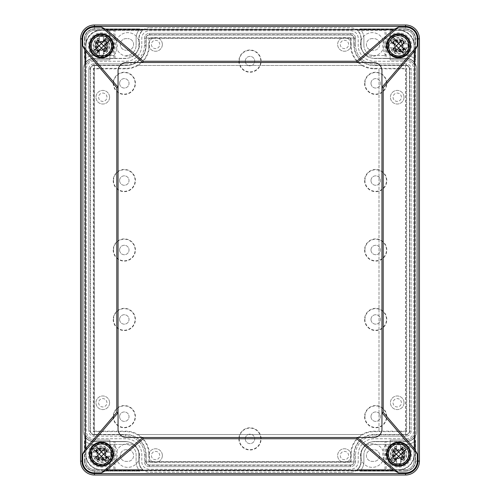 <?xml version="1.0" encoding="UTF-8"?>
<svg xmlns="http://www.w3.org/2000/svg" width="500" height="500" viewBox="0 0 500 500"><rect width="100%" height="100%" fill="white"/><g stroke="black" fill="none" stroke-linecap="round" stroke-linejoin="round"><path stroke-width="0.38" stroke-dasharray="2.5 1.88" d="M145.838 461.944L354.188 461.944L145.838 461.944A3.619 3.619 0 0 0 149.444 465.288L350.556 465.288A3.619 3.619 0 0 0 354.162 461.944M94.375 434.756L94.375 65.244L94.375 434.756L125.831 434.756L125.831 436.112A18.613 18.613 0 0 1 144.444 454.725L144.444 461.669A5 5 0 0 0 149.444 466.669L350.556 466.669A5 5 0 0 0 355.556 461.669L355.556 454.725A18.613 18.613 0 0 1 374.169 436.112L406.112 436.112A5 5 0 0 0 411.112 431.112L411.112 68.888A5 5 0 0 0 406.112 63.888L374.169 63.888A18.613 18.613 0 0 1 355.556 45.275L355.556 38.331A5 5 0 0 0 350.556 33.331L149.444 33.331A5 5 0 0 0 144.444 38.331L144.444 45.275A18.613 18.613 0 0 1 125.831 63.888L93.888 63.888A5 5 0 0 0 88.888 68.888L88.888 431.112A5 5 0 0 0 93.888 436.112L125.831 436.112A18.613 18.613 0 0 1 144.444 454.725L144.444 461.669A5 5 0 0 0 149.444 466.669L350.556 466.669A5 5 0 0 0 355.556 461.669L355.556 454.725L354.2 454.725L354.2 461.669L355.556 461.669L355.556 454.725A18.613 18.613 0 0 1 374.169 436.112L406.112 436.112A5 5 0 0 0 411.112 431.112L411.112 68.888A5 5 0 0 0 406.112 63.888L374.169 63.888L374.169 65.244L405.625 65.269L406.112 65.269L406.112 63.888L374.169 63.888A18.613 18.613 0 0 1 355.556 45.275L355.556 38.331A5 5 0 0 0 350.556 33.331L149.444 33.331A5 5 0 0 0 144.444 38.331L144.444 45.275L145.8 45.275L145.8 38.331L144.444 38.331L144.444 45.275A18.613 18.613 0 0 1 125.831 63.888L93.888 63.888A5 5 0 0 0 88.888 68.888L88.888 431.112A5 5 0 0 0 93.888 436.112L93.888 434.731L94.375 434.731M357.137 469.637L398.612 469.637A15.475 15.475 0 0 0 414.081 454.169L414.081 437.725A10.356 10.356 0 0 1 406.106 441.475L375.112 441.475A14.225 14.225 0 0 0 360.887 455.694L360.887 461.662A10.356 10.356 0 0 1 357.137 469.637L385 469.637L385 441.475L375.112 441.475A14.225 14.225 0 0 0 360.887 455.694L360.887 461.662A10.356 10.356 0 0 1 357.137 469.637M386.138 441.475L406.106 441.475A10.356 10.356 0 0 0 414.081 437.725L414.081 454.169A15.475 15.475 0 0 1 398.612 469.637L386.138 469.637L386.138 441.475L385 441.475M93.888 61.25A7.638 7.638 0 0 0 86.25 68.888L86.25 431.112A7.638 7.638 0 0 0 93.888 438.75L125.831 438.75A15.975 15.975 0 0 1 141.806 454.725L141.806 461.669A7.638 7.638 0 0 0 149.444 469.306L350.556 469.306A7.638 7.638 0 0 0 358.194 461.669L358.194 454.725A15.975 15.975 0 0 1 374.169 438.75L406.112 438.75A7.638 7.638 0 0 0 413.75 431.112L413.75 68.888A7.638 7.638 0 0 0 406.112 61.25L374.169 61.25A15.975 15.975 0 0 1 358.194 45.275L358.194 38.331A7.638 7.638 0 0 0 350.556 30.694L149.444 30.694A7.638 7.638 0 0 0 141.806 38.331L141.806 45.275A15.975 15.975 0 0 1 125.831 61.25L93.888 61.25A7.638 7.638 0 0 0 86.25 68.888L86.25 431.112A7.638 7.638 0 0 0 93.888 438.75L125.831 438.75A15.975 15.975 0 0 1 141.806 454.725L141.806 461.669A7.638 7.638 0 0 0 149.444 469.306L350.556 469.306A7.638 7.638 0 0 0 358.194 461.669L358.194 454.725A15.975 15.975 0 0 1 374.169 438.75L406.112 438.75A7.638 7.638 0 0 0 413.75 431.112L413.75 68.888A7.638 7.638 0 0 0 406.112 61.25L374.169 61.25A15.975 15.975 0 0 1 358.194 45.275L358.194 38.331A7.638 7.638 0 0 0 350.556 30.694L149.444 30.694A7.638 7.638 0 0 0 141.806 38.331L141.806 45.275A15.975 15.975 0 0 1 125.831 61.25L93.888 61.25M113.863 58.525L93.894 58.525A10.356 10.356 0 0 0 85.919 62.275L85.919 45.831A15.475 15.475 0 0 1 101.388 30.362A15.475 15.475 0 0 0 85.919 45.831L85.919 62.275A10.356 10.356 0 0 1 93.894 58.525L124.887 58.525A14.225 14.225 0 0 0 139.113 44.306L139.113 38.338A10.356 10.356 0 0 1 142.863 30.362L101.388 30.362L113.863 30.362L113.863 58.525L124.887 58.525A14.225 14.225 0 0 0 139.113 44.306L139.113 38.338A10.356 10.356 0 0 1 142.863 30.362L115 30.362L115 58.525M386.138 30.362L357.137 30.362A10.356 10.356 0 0 1 360.887 38.338L360.887 44.306A14.225 14.225 0 0 0 375.112 58.525L406.106 58.525A10.356 10.356 0 0 1 414.081 62.275L414.081 45.831A15.475 15.475 0 0 0 398.612 30.362A15.475 15.475 0 0 1 414.081 45.831L414.081 62.275A10.356 10.356 0 0 0 406.106 58.525L386.138 58.525L386.138 30.362L357.137 30.362A10.356 10.356 0 0 1 360.887 38.338L360.887 44.306A14.225 14.225 0 0 0 375.112 58.525L385 58.525L385 30.362M113.863 469.637L101.388 469.637A15.475 15.475 0 0 1 85.919 454.169L85.919 437.725L85.919 454.169A15.475 15.475 0 0 0 101.388 469.637L142.863 469.637A10.356 10.356 0 0 1 139.113 461.662L139.113 455.694A14.225 14.225 0 0 0 124.887 441.475L93.894 441.475A10.356 10.356 0 0 1 85.919 437.725A10.356 10.356 0 0 0 93.894 441.475L113.863 441.475L113.863 469.637L142.863 469.637A10.356 10.356 0 0 1 139.113 461.662L139.113 455.694A14.225 14.225 0 0 0 124.887 441.475L115 441.475L115 469.637M405.556 26.387L94.444 26.387A12.5 12.5 0 0 0 81.944 38.888L81.944 461.112A12.5 12.5 0 0 0 94.444 473.612L405.556 473.612A12.5 12.5 0 0 0 418.056 461.112L418.056 38.888A12.5 12.5 0 0 0 405.556 26.387L94.444 26.387A12.5 12.5 0 0 0 81.944 38.888L81.944 461.112A12.5 12.5 0 0 0 94.444 473.612L405.556 473.612A12.5 12.5 0 0 0 418.056 461.112L418.056 38.888A12.5 12.5 0 0 0 405.556 26.387M350.556 34.712A3.619 3.619 0 0 1 354.162 38.056L145.838 38.056A3.619 3.619 0 0 1 149.444 34.712L149.444 33.331L350.556 33.331L350.556 34.712L149.444 34.712M94.375 65.269L93.888 65.269A3.619 3.619 0 0 0 90.269 68.888L90.269 431.112A3.619 3.619 0 0 0 93.888 434.731M145.812 461.944A3.644 3.644 0 0 1 145.8 461.669L145.8 454.725A19.969 19.969 0 0 0 125.831 434.756M94.444 470.831A9.725 9.725 0 0 1 84.725 461.112L80.556 461.112A13.887 13.887 0 0 0 94.444 475L94.444 470.831L405.556 470.831L405.556 475A13.887 13.887 0 0 0 419.444 461.112A13.887 13.887 0 0 1 405.556 475A13.887 13.887 0 0 0 419.444 461.112L419.444 38.888A13.887 13.887 0 0 0 405.556 25L94.444 25A13.887 13.887 0 0 0 80.556 38.888L80.556 461.112A13.887 13.887 0 0 0 94.444 475L405.556 475L94.444 475A13.887 13.887 0 0 1 80.556 461.112L80.556 38.888A13.887 13.887 0 0 1 94.444 25L405.556 25A13.887 13.887 0 0 1 419.444 38.888L419.444 461.112L415.275 461.112L415.275 38.888A9.725 9.725 0 0 0 405.556 29.169L405.556 25A13.887 13.887 0 0 1 419.444 38.888L415.275 38.888M85.944 435.369L85.944 461.112A8.5 8.5 0 0 0 94.444 469.613L109.862 469.613L109.862 461.613A11.275 11.275 0 0 0 109.862 446.725L109.862 440.138L93.888 440.138A9 9 0 0 1 85.944 435.369L85.944 461.112A8.5 8.5 0 0 0 94.444 469.613L109.862 469.613L109.862 461.613A11.275 11.275 0 0 0 109.862 446.725L109.862 440.138L93.888 440.138A9 9 0 0 1 85.944 435.369M390.138 30.387L390.138 38.388A11.275 11.275 0 0 0 390.138 53.275L390.138 59.862L406.112 59.862A9 9 0 0 1 414.056 64.631L414.056 38.888A8.5 8.5 0 0 0 405.556 30.387L390.138 30.387L390.138 38.388A11.275 11.275 0 0 0 390.138 53.275L390.138 59.862L406.112 59.862A9 9 0 0 1 414.056 64.631L414.056 38.888A8.5 8.5 0 0 0 405.556 30.387L390.138 30.387M384.025 455.556A11.806 11.806 0 0 0 366.319 445.331A11.806 11.806 0 0 0 366.319 465.781A11.806 11.806 0 0 0 384.025 455.556A11.806 11.806 0 0 0 366.319 445.331A11.806 11.806 0 0 0 366.319 465.781A11.806 11.806 0 0 0 384.025 455.556M139.581 455.556A11.806 11.806 0 0 0 121.875 445.331A11.806 11.806 0 0 0 121.875 465.781A11.806 11.806 0 0 0 139.581 455.556A11.806 11.806 0 0 0 121.875 445.331A11.806 11.806 0 0 0 121.875 465.781A11.806 11.806 0 0 0 139.581 455.556M384.025 44.444A11.806 11.806 0 0 0 366.319 34.219A11.806 11.806 0 0 0 366.319 54.669A11.806 11.806 0 0 0 384.025 44.444A11.806 11.806 0 0 0 366.319 34.219A11.806 11.806 0 0 0 366.319 54.669A11.806 11.806 0 0 0 384.025 44.444M139.581 44.444A11.806 11.806 0 0 0 121.875 34.219A11.806 11.806 0 0 0 121.875 54.669A11.806 11.806 0 0 0 139.581 44.444A11.806 11.806 0 0 0 121.875 34.219A11.806 11.806 0 0 0 121.875 54.669A11.806 11.806 0 0 0 139.581 44.444M351.25 44.444A6.806 6.806 0 0 0 341.044 38.55A6.806 6.806 0 0 0 341.044 50.338A6.806 6.806 0 0 0 351.25 44.444A6.806 6.806 0 0 0 341.044 38.55A6.806 6.806 0 0 0 341.044 50.338A6.806 6.806 0 0 0 351.25 44.444M162.362 44.444A6.806 6.806 0 0 0 152.15 38.55A6.806 6.806 0 0 0 152.15 50.338A6.806 6.806 0 0 0 162.362 44.444A6.806 6.806 0 0 0 152.15 38.55A6.806 6.806 0 0 0 152.15 50.338A6.806 6.806 0 0 0 162.362 44.444M162.362 455.556A6.806 6.806 0 0 0 152.15 449.663A6.806 6.806 0 0 0 152.15 461.45A6.806 6.806 0 0 0 162.362 455.556A6.806 6.806 0 0 0 152.15 449.663A6.806 6.806 0 0 0 152.15 461.45A6.806 6.806 0 0 0 162.362 455.556M351.25 455.556A6.806 6.806 0 0 0 341.044 449.663A6.806 6.806 0 0 0 341.044 461.45A6.806 6.806 0 0 0 351.25 455.556A6.806 6.806 0 0 0 341.044 449.663A6.806 6.806 0 0 0 341.044 461.45A6.806 6.806 0 0 0 351.25 455.556M404.025 97.225A6.806 6.806 0 0 0 393.819 91.331A6.806 6.806 0 0 0 393.819 103.119A6.806 6.806 0 0 0 404.025 97.225A6.806 6.806 0 0 0 393.819 91.331A6.806 6.806 0 0 0 393.819 103.119A6.806 6.806 0 0 0 404.025 97.225M404.025 402.775A6.806 6.806 0 0 0 393.819 396.881A6.806 6.806 0 0 0 393.819 408.669A6.806 6.806 0 0 0 404.025 402.775A6.806 6.806 0 0 0 393.819 396.881A6.806 6.806 0 0 0 393.819 408.669A6.806 6.806 0 0 0 404.025 402.775M109.581 402.775A6.806 6.806 0 0 0 99.375 396.881A6.806 6.806 0 0 0 99.375 408.669A6.806 6.806 0 0 0 109.581 402.775A6.806 6.806 0 0 0 99.375 396.881A6.806 6.806 0 0 0 99.375 408.669A6.806 6.806 0 0 0 109.581 402.775M109.581 97.225A6.806 6.806 0 0 0 99.375 91.331A6.806 6.806 0 0 0 99.375 103.119A6.806 6.806 0 0 0 109.581 97.225A6.806 6.806 0 0 0 99.375 91.331A6.806 6.806 0 0 0 99.375 103.119A6.806 6.806 0 0 0 109.581 97.225M85.944 38.888L85.944 64.631A9 9 0 0 1 93.888 59.862L109.862 59.862L109.862 53.275A11.275 11.275 0 0 0 109.862 38.388L109.862 30.387L94.444 30.387A8.5 8.5 0 0 0 85.944 38.888L85.944 64.631A9 9 0 0 1 93.888 59.862L109.862 59.862L109.862 53.275A11.275 11.275 0 0 0 109.862 38.388L109.862 30.387L94.444 30.387A8.5 8.5 0 0 0 85.944 38.888M390.138 440.138L390.138 446.725A11.275 11.275 0 0 0 390.138 461.613L390.138 469.613L405.556 469.613A8.5 8.5 0 0 0 414.056 461.112L414.056 435.369A9 9 0 0 1 406.112 440.138L390.138 440.138L390.138 446.725A11.275 11.275 0 0 0 390.138 461.613L390.138 469.613L405.556 469.613A8.5 8.5 0 0 0 414.056 461.112L414.056 435.369A9 9 0 0 1 406.112 440.138L390.138 440.138M390.556 459.275L393.506 462.219L397.238 458.488A4.537 4.537 0 0 0 402.931 452.794L406.662 449.062L403.719 446.112L399.988 449.844A4.537 4.537 0 0 0 394.288 455.544L390.556 459.275L394.288 455.544A4.537 4.537 0 0 1 399.988 449.844L403.719 446.112L406.662 449.062L402.931 452.794A4.537 4.537 0 0 1 397.238 458.488L393.506 462.219L390.556 459.275M385 469.637L386.138 469.637M115 441.475L113.863 441.475M93.338 449.062L97.069 452.794A4.537 4.537 0 0 0 102.762 458.488L106.494 462.219L109.444 459.275L105.712 455.544A4.537 4.537 0 0 0 100.013 449.844L96.281 446.112L93.338 449.062L96.281 446.112L100.013 449.844A4.537 4.537 0 0 1 105.712 455.544L109.444 459.275L106.494 462.219L102.762 458.488A4.537 4.537 0 0 1 97.069 452.794L93.338 449.062M390.556 40.725L394.288 44.456A4.537 4.537 0 0 0 399.988 50.156L403.719 53.888L406.662 50.938L402.931 47.206A4.537 4.537 0 0 0 397.238 41.513L393.506 37.781L390.556 40.725L393.506 37.781L397.238 41.513A4.537 4.537 0 0 1 402.931 47.206L406.662 50.938L403.719 53.888L399.988 50.156A4.537 4.537 0 0 1 394.288 44.456L390.556 40.725M385 58.525L386.138 58.525M126.112 449.725A5.831 5.831 0 0 0 120.275 455.556A5.831 5.831 0 0 0 126.112 461.388L127.775 461.388A5.831 5.831 0 0 0 133.613 455.556A5.831 5.831 0 0 0 127.775 449.725L126.112 449.725A5.831 5.831 0 0 0 120.275 455.556A5.831 5.831 0 0 0 126.112 461.388L127.775 461.388A5.831 5.831 0 0 0 133.613 455.556A5.831 5.831 0 0 0 127.775 449.725L126.112 449.725M372.225 449.725A5.831 5.831 0 0 0 366.388 455.556A5.831 5.831 0 0 0 372.225 461.388L373.888 461.388A5.831 5.831 0 0 0 379.725 455.556A5.831 5.831 0 0 0 373.888 449.725L372.225 449.725A5.831 5.831 0 0 0 366.388 455.556A5.831 5.831 0 0 0 372.225 461.388L373.888 461.388A5.831 5.831 0 0 0 379.725 455.556A5.831 5.831 0 0 0 373.888 449.725L372.225 449.725M372.225 38.612A5.831 5.831 0 0 0 366.388 44.444A5.831 5.831 0 0 0 372.225 50.275L373.888 50.275A5.831 5.831 0 0 0 379.725 44.444A5.831 5.831 0 0 0 373.888 38.612L372.225 38.612A5.831 5.831 0 0 0 366.388 44.444A5.831 5.831 0 0 0 372.225 50.275L373.888 50.275A5.831 5.831 0 0 0 379.725 44.444A5.831 5.831 0 0 0 373.888 38.612L372.225 38.612M127.775 50.275A5.831 5.831 0 0 0 133.613 44.444A5.831 5.831 0 0 0 127.775 38.612A5.831 5.831 0 0 1 133.613 44.444A5.831 5.831 0 0 1 127.775 50.275L126.112 50.275L127.775 50.275M126.112 38.612A5.831 5.831 0 0 0 120.275 44.444A5.831 5.831 0 0 0 126.112 50.275A5.831 5.831 0 0 1 120.275 44.444A5.831 5.831 0 0 1 126.112 38.612L127.775 38.612L126.112 38.612M96.281 53.888L93.338 50.938L97.069 47.206L93.338 50.938L96.281 53.888L100.013 50.156L96.281 53.888M100.013 50.156A4.537 4.537 0 0 0 105.712 44.456L109.444 40.725L105.712 44.456A4.537 4.537 0 0 1 100.013 50.156M106.494 37.781L109.444 40.725L106.494 37.781L102.762 41.513L106.494 37.781M102.762 41.513A4.537 4.537 0 0 0 97.069 47.206A4.537 4.537 0 0 1 102.762 41.513M115 30.362L113.863 30.362M106.944 97.225A4.169 4.169 0 0 0 100.694 93.612A4.169 4.169 0 0 0 100.694 100.831A4.169 4.169 0 0 0 106.944 97.225A4.169 4.169 0 0 0 100.694 93.612A4.169 4.169 0 0 0 100.694 100.831A4.169 4.169 0 0 0 106.944 97.225M106.944 402.775A4.169 4.169 0 0 0 100.694 399.169A4.169 4.169 0 0 0 100.694 406.388A4.169 4.169 0 0 0 106.944 402.775A4.169 4.169 0 0 0 100.694 399.169A4.169 4.169 0 0 0 100.694 406.388A4.169 4.169 0 0 0 106.944 402.775M401.388 402.775A4.169 4.169 0 0 0 395.138 399.169A4.169 4.169 0 0 0 395.138 406.388A4.169 4.169 0 0 0 401.388 402.775A4.169 4.169 0 0 0 395.138 399.169A4.169 4.169 0 0 0 395.138 406.388A4.169 4.169 0 0 0 401.388 402.775M401.388 97.225A4.169 4.169 0 0 0 395.138 93.612A4.169 4.169 0 0 0 395.138 100.831A4.169 4.169 0 0 0 401.388 97.225A4.169 4.169 0 0 0 395.138 93.612A4.169 4.169 0 0 0 395.138 100.831A4.169 4.169 0 0 0 401.388 97.225M348.612 455.556A4.169 4.169 0 0 0 342.362 451.95A4.169 4.169 0 0 0 342.362 459.162A4.169 4.169 0 0 0 348.612 455.556A4.169 4.169 0 0 0 342.362 451.95A4.169 4.169 0 0 0 342.362 459.162A4.169 4.169 0 0 0 348.612 455.556M159.725 455.556A4.169 4.169 0 0 0 153.475 451.95A4.169 4.169 0 0 0 153.475 459.162A4.169 4.169 0 0 0 159.725 455.556A4.169 4.169 0 0 0 153.475 451.95A4.169 4.169 0 0 0 153.475 459.162A4.169 4.169 0 0 0 159.725 455.556M159.725 44.444A4.169 4.169 0 0 0 153.475 40.838A4.169 4.169 0 0 0 153.475 48.05A4.169 4.169 0 0 0 159.725 44.444A4.169 4.169 0 0 0 153.475 40.838A4.169 4.169 0 0 0 153.475 48.05A4.169 4.169 0 0 0 159.725 44.444M348.612 44.444A4.169 4.169 0 0 0 342.362 40.838A4.169 4.169 0 0 0 342.362 48.05A4.169 4.169 0 0 0 348.612 44.444A4.169 4.169 0 0 0 342.362 40.838A4.169 4.169 0 0 0 342.362 48.05A4.169 4.169 0 0 0 348.612 44.444M245.275 438.888A4.725 4.725 0 0 1 252.362 434.8A4.725 4.725 0 0 1 252.362 442.981A4.725 4.725 0 0 1 245.275 438.888A4.725 4.725 0 0 1 252.362 434.8A4.725 4.725 0 0 1 252.362 442.981A4.725 4.725 0 0 1 245.275 438.888M245.275 61.112A4.725 4.725 0 0 1 252.362 57.019A4.725 4.725 0 0 1 252.362 65.2A4.725 4.725 0 0 1 245.275 61.112A4.725 4.725 0 0 1 252.362 57.019A4.725 4.725 0 0 1 252.362 65.2A4.725 4.725 0 0 1 245.275 61.112M119.581 416.669A4.725 4.725 0 0 1 126.669 412.575A4.725 4.725 0 0 1 126.669 420.756A4.725 4.725 0 0 1 119.581 416.669A4.725 4.725 0 0 1 126.669 412.575A4.725 4.725 0 0 1 126.669 420.756A4.725 4.725 0 0 1 119.581 416.669M119.581 319.444A4.725 4.725 0 0 1 126.669 315.356A4.725 4.725 0 0 1 126.669 323.531A4.725 4.725 0 0 1 119.581 319.444A4.725 4.725 0 0 1 126.669 315.356A4.725 4.725 0 0 1 126.669 323.531A4.725 4.725 0 0 1 119.581 319.444M119.581 250A4.725 4.725 0 0 1 126.669 245.912A4.725 4.725 0 0 1 126.669 254.088A4.725 4.725 0 0 1 119.581 250A4.725 4.725 0 0 1 126.669 245.912A4.725 4.725 0 0 1 126.669 254.088A4.725 4.725 0 0 1 119.581 250M119.581 180.556A4.725 4.725 0 0 1 126.669 176.469A4.725 4.725 0 0 1 126.669 184.644A4.725 4.725 0 0 1 119.581 180.556A4.725 4.725 0 0 1 126.669 176.469A4.725 4.725 0 0 1 126.669 184.644A4.725 4.725 0 0 1 119.581 180.556M119.581 83.331A4.725 4.725 0 0 1 126.669 79.244A4.725 4.725 0 0 1 126.669 87.425A4.725 4.725 0 0 1 119.581 83.331A4.725 4.725 0 0 1 126.669 79.244A4.725 4.725 0 0 1 126.669 87.425A4.725 4.725 0 0 1 119.581 83.331M135.419 416.669A11.113 11.113 0 0 0 124.306 405.556A11.113 11.113 0 0 0 113.194 416.669A11.113 11.113 0 0 0 124.306 427.775A11.113 11.113 0 0 0 135.419 416.669M113.531 416.669A10.769 10.769 0 0 1 129.694 407.337A10.769 10.769 0 0 1 129.694 425.994A10.769 10.769 0 0 1 113.531 416.669M135.419 319.444A11.113 11.113 0 0 0 124.306 308.331A11.113 11.113 0 0 0 113.194 319.444A11.113 11.113 0 0 0 124.306 330.556A11.113 11.113 0 0 0 135.419 319.444M113.531 319.444A10.769 10.769 0 0 1 129.694 310.119A10.769 10.769 0 0 1 129.694 328.775A10.769 10.769 0 0 1 113.531 319.444M135.419 250A11.113 11.113 0 0 0 124.306 238.888A11.113 11.113 0 0 0 113.194 250A11.113 11.113 0 0 0 124.306 261.112A11.113 11.113 0 0 0 135.419 250M113.531 250A10.769 10.769 0 0 1 129.694 240.669A10.769 10.769 0 0 1 129.694 259.331A10.769 10.769 0 0 1 113.531 250M135.419 180.556A11.113 11.113 0 0 0 124.306 169.444A11.113 11.113 0 0 0 113.194 180.556A11.113 11.113 0 0 0 124.306 191.669A11.113 11.113 0 0 0 135.419 180.556M113.531 180.556A10.769 10.769 0 0 1 129.694 171.225A10.769 10.769 0 0 1 129.694 189.881A10.769 10.769 0 0 1 113.531 180.556M135.419 83.331A11.113 11.113 0 0 0 124.306 72.225A11.113 11.113 0 0 0 113.194 83.331A11.113 11.113 0 0 0 124.306 94.444A11.113 11.113 0 0 0 135.419 83.331M113.531 83.331A10.769 10.769 0 0 1 129.694 74.006A10.769 10.769 0 0 1 129.694 92.662A10.769 10.769 0 0 1 113.531 83.331M370.975 416.669A4.725 4.725 0 0 1 378.056 412.575A4.725 4.725 0 0 1 378.056 420.756A4.725 4.725 0 0 1 370.975 416.669A4.725 4.725 0 0 1 378.056 412.575A4.725 4.725 0 0 1 378.056 420.756A4.725 4.725 0 0 1 370.975 416.669M370.975 319.444A4.725 4.725 0 0 1 378.056 315.356A4.725 4.725 0 0 1 378.056 323.531A4.725 4.725 0 0 1 370.975 319.444A4.725 4.725 0 0 1 378.056 315.356A4.725 4.725 0 0 1 378.056 323.531A4.725 4.725 0 0 1 370.975 319.444M370.975 250A4.725 4.725 0 0 1 378.056 245.912A4.725 4.725 0 0 1 378.056 254.088A4.725 4.725 0 0 1 370.975 250A4.725 4.725 0 0 1 378.056 245.912A4.725 4.725 0 0 1 378.056 254.088A4.725 4.725 0 0 1 370.975 250M370.975 180.556A4.725 4.725 0 0 1 378.056 176.469A4.725 4.725 0 0 1 378.056 184.644A4.725 4.725 0 0 1 370.975 180.556A4.725 4.725 0 0 1 378.056 176.469A4.725 4.725 0 0 1 378.056 184.644A4.725 4.725 0 0 1 370.975 180.556M370.975 83.331A4.725 4.725 0 0 1 378.056 79.244A4.725 4.725 0 0 1 378.056 87.425A4.725 4.725 0 0 1 370.975 83.331A4.725 4.725 0 0 1 378.056 79.244A4.725 4.725 0 0 1 378.056 87.425A4.725 4.725 0 0 1 370.975 83.331M386.806 416.669A11.113 11.113 0 0 0 375.694 405.556A11.113 11.113 0 0 0 364.581 416.669A11.113 11.113 0 0 0 375.694 427.775A11.113 11.113 0 0 0 386.806 416.669M364.925 416.669A10.769 10.769 0 0 1 381.081 407.337A10.769 10.769 0 0 1 381.081 425.994A10.769 10.769 0 0 1 364.925 416.669M386.806 319.444A11.113 11.113 0 0 0 375.694 308.331A11.113 11.113 0 0 0 364.581 319.444A11.113 11.113 0 0 0 375.694 330.556A11.113 11.113 0 0 0 386.806 319.444M364.925 319.444A10.769 10.769 0 0 1 381.081 310.119A10.769 10.769 0 0 1 381.081 328.775A10.769 10.769 0 0 1 364.925 319.444M386.806 250A11.113 11.113 0 0 0 375.694 238.888A11.113 11.113 0 0 0 364.581 250A11.113 11.113 0 0 0 375.694 261.112A11.113 11.113 0 0 0 386.806 250M364.925 250A10.769 10.769 0 0 1 381.081 240.669A10.769 10.769 0 0 1 381.081 259.331A10.769 10.769 0 0 1 364.925 250M386.806 180.556A11.113 11.113 0 0 0 375.694 169.444A11.113 11.113 0 0 0 364.581 180.556A11.113 11.113 0 0 0 375.694 191.669A11.113 11.113 0 0 0 386.806 180.556M364.925 180.556A10.769 10.769 0 0 1 381.081 171.225A10.769 10.769 0 0 1 381.081 189.881A10.769 10.769 0 0 1 364.925 180.556M386.806 83.331A11.113 11.113 0 0 0 375.694 72.225A11.113 11.113 0 0 0 364.581 83.331A11.113 11.113 0 0 0 375.694 94.444A11.113 11.113 0 0 0 386.806 83.331M364.925 83.331A10.769 10.769 0 0 1 381.081 74.006A10.769 10.769 0 0 1 381.081 92.662A10.769 10.769 0 0 1 364.925 83.331M261.112 438.888A11.113 11.113 0 0 0 250 427.775A11.113 11.113 0 0 0 238.888 438.888A11.113 11.113 0 0 0 250 450A11.113 11.113 0 0 0 261.112 438.888M239.231 438.888A10.769 10.769 0 0 1 255.387 429.562A10.769 10.769 0 0 1 255.387 448.219A10.769 10.769 0 0 1 239.231 438.888M261.112 61.112A11.113 11.113 0 0 0 250 50A11.113 11.113 0 0 0 238.888 61.112A11.113 11.113 0 0 0 250 72.225A11.113 11.113 0 0 0 261.112 61.112M239.231 61.112A10.769 10.769 0 0 1 255.387 51.781A10.769 10.769 0 0 1 255.387 70.438A10.769 10.769 0 0 1 239.231 61.112M406.112 65.269A3.619 3.619 0 0 1 409.731 68.888L409.731 431.112A3.619 3.619 0 0 1 406.112 434.731L374.169 434.756A19.969 19.969 0 0 0 354.2 454.725M405.625 434.756L405.625 65.244M354.162 38.056L354.188 38.056A3.644 3.644 0 0 1 354.2 38.331L354.2 45.275A19.969 19.969 0 0 0 374.169 65.244M354.188 38.056L145.812 38.056A3.644 3.644 0 0 0 145.8 38.331M94.375 65.244L125.831 65.244A19.969 19.969 0 0 0 145.8 45.275M405.625 434.731L405.625 65.269M410.494 56.294L407.169 55.6A13.331 13.331 0 0 0 406.112 55.556A13.331 13.331 0 0 1 415.556 59.475L415.556 38.888L415.556 59.475A13.331 13.331 0 0 0 410.494 56.294A15.831 15.831 0 0 0 409.8 34.625A15.831 15.831 0 0 0 388.125 33.969A15.831 15.831 0 0 0 386.112 55.556L374.169 55.556L386.112 55.556M407.169 55.6A12.981 12.981 0 0 0 408.006 36.869A12.981 12.981 0 0 0 389.263 36.825A12.981 12.981 0 0 0 390.006 55.556M415.556 38.888A10 10 0 0 0 405.556 28.887L359.969 28.887L405.556 28.887A10 10 0 0 1 415.556 38.888M363.888 45.275A10.275 10.275 0 0 0 374.169 55.556A10.275 10.275 0 0 1 363.888 45.275L363.888 38.331L363.888 45.275M363.888 38.331A13.331 13.331 0 0 0 359.969 28.887A13.331 13.331 0 0 1 363.888 38.331M84.444 461.112L84.444 440.525L84.444 461.112A10 10 0 0 0 94.444 471.112L140.031 471.112L94.444 471.112A10 10 0 0 1 84.444 461.112M136.113 461.669A13.331 13.331 0 0 0 140.031 471.112A13.331 13.331 0 0 1 136.113 461.669L136.113 454.725L136.113 461.669M106.106 444.444L125.831 444.444A10.275 10.275 0 0 1 136.113 454.725A10.275 10.275 0 0 0 125.831 444.444L106.106 444.444A10.806 10.806 0 0 0 96.675 444.444L93.888 444.444L96.675 444.444M95.9 444.444A11.169 11.169 0 0 0 93.25 461.812A11.169 11.169 0 0 0 110.75 460.25A11.169 11.169 0 0 0 106.881 444.444M107.219 463.144L110.363 460L107.387 457.025L109.856 459.494A10.006 10.006 0 0 0 96.062 445.7L95.562 445.194L92.413 448.338L92.919 448.844A10.006 10.006 0 0 0 106.713 462.638L104.244 460.169L106.713 462.638M95.056 452.225L91.756 452.225L95.056 452.225A6.625 6.625 0 0 1 96.706 449.481L98.531 448.169L95.556 445.194A10.7 10.7 0 0 1 110.363 459.994L109.856 459.494M93.319 452.225A8.3 8.3 0 0 1 109.462 452.225L110.862 452.225L110.862 456.112L107.756 456.112A6.656 6.656 0 0 1 107.4 457.031M107.725 456.112A6.625 6.625 0 0 1 106.075 458.85L104.244 460.169M107.387 457.025L106.075 458.85A6.625 6.625 0 0 1 95.056 456.112L91.919 456.112L91.919 452.225M89.506 443.706L92.831 444.4A13.331 13.331 0 0 0 93.888 444.444A13.331 13.331 0 0 1 84.444 440.525A13.331 13.331 0 0 0 89.506 443.706A15.831 15.831 0 0 0 90.2 465.375A15.831 15.831 0 0 0 111.875 466.031A15.831 15.831 0 0 0 113.888 444.444M92.831 444.4A12.981 12.981 0 0 0 91.994 463.131A12.981 12.981 0 0 0 110.738 463.175A12.981 12.981 0 0 0 109.994 444.444M400.556 462.238L400.556 463.638L396.669 463.638L396.669 462.238A8.3 8.3 0 0 1 396.669 446.094L396.669 444.694L400.556 444.694L400.556 446.094A8.3 8.3 0 0 1 400.556 462.238L400.556 459.369A5.556 5.556 0 0 0 400.556 448.963L400.556 449.412A5.138 5.138 0 0 1 400.556 458.925M400.556 449.412L400.556 446.637A7.775 7.775 0 0 1 400.556 461.7M400.556 446.637L400.556 446.094M400.556 444.694L400.556 448.419A6.069 6.069 0 0 1 400.556 459.919L400.556 459.369M400.556 448.419L400.556 448.963M400.556 448.656A5.844 5.844 0 0 1 400.556 459.681M400.556 447.8A6.656 6.656 0 0 1 401.481 448.156L403.938 445.7A10.006 10.006 0 0 0 390.144 459.494L392.6 457.031A6.656 6.656 0 0 1 396.669 447.8L396.669 446.094M396.669 447.8L396.669 444.694M396.669 462.238L396.669 460.538A6.656 6.656 0 0 1 395.744 460.175L393.925 458.85L392.6 457.031M396.669 460.5A6.625 6.625 0 0 1 396.669 447.831M400.556 447.831A6.625 6.625 0 0 1 403.294 449.481L401.469 448.169L404.444 445.194L407.587 448.338L404.613 451.312L403.294 449.481A6.625 6.625 0 0 1 400.556 460.5L400.556 460.538A6.656 6.656 0 0 0 404.619 451.3L407.581 448.338A10.7 10.7 0 0 1 392.781 463.137L389.637 460L392.612 457.025M404.1 444.444L403.325 444.444A10.806 10.806 0 0 0 393.894 444.444L393.119 444.444A11.169 11.169 0 0 0 389.006 459.856A11.169 11.169 0 0 0 404.5 463.656A11.169 11.169 0 0 0 404.1 444.444L406.112 444.444A13.331 13.331 0 0 0 407.169 444.4L410.494 443.706A13.331 13.331 0 0 0 415.556 440.525L415.556 461.112L415.556 440.525A13.331 13.331 0 0 1 406.112 444.444L403.325 444.444M390.144 459.494L389.637 459.994A10.7 10.7 0 0 1 404.438 445.194L403.938 445.7M103.331 36.362L103.331 39.462A6.656 6.656 0 0 1 104.256 39.825L106.713 37.362A10.006 10.006 0 0 0 92.919 51.156L95.381 48.7A6.656 6.656 0 0 1 99.444 39.462L99.444 36.362L103.331 36.362L103.331 37.763A8.3 8.3 0 0 1 103.331 53.906L103.331 51.037A5.556 5.556 0 0 0 103.331 40.631L103.331 41.075A5.138 5.138 0 0 1 103.331 50.587M92.919 51.156L95.381 48.7L96.706 50.519A6.625 6.625 0 0 1 99.444 39.5M99.444 52.169L99.444 52.2A6.656 6.656 0 0 1 98.519 51.844L96.706 50.519A6.625 6.625 0 0 0 99.444 52.169L99.444 51.037A5.556 5.556 0 0 1 99.444 40.631M96.062 54.3L98.531 51.831L96.062 54.3A10.006 10.006 0 0 0 109.856 40.506L110.363 40.006L107.219 36.856M137.994 434.55L361.956 434.55A23.581 23.581 0 0 0 350.588 454.725L350.588 461.7L149.412 461.7L149.412 454.725A23.581 23.581 0 0 0 138.044 434.55L137.994 434.55A23.556 23.556 0 0 0 125.831 431.169L93.856 431.144L93.856 68.856L125.831 68.831A23.556 23.556 0 0 0 137.994 65.45L362.006 65.45L137.994 65.45M93.856 68.856L93.331 68.331L93.331 431.669L125.831 431.669A23.056 23.056 0 0 1 148.887 454.725L148.887 462.225L351.112 462.225L351.112 454.725A23.056 23.056 0 0 1 374.169 431.669L406.669 431.669L406.669 68.331L374.169 68.331A23.056 23.056 0 0 1 351.112 45.275L351.112 37.775L148.887 37.775L148.887 45.275A23.056 23.056 0 0 1 125.831 68.331L93.331 68.331M93.856 431.144L93.331 431.669M361.956 434.55L138.044 434.55M393.856 43.888L392.244 43.888A6.656 6.656 0 0 1 392.6 42.969L389.637 40A10.7 10.7 0 0 0 404.438 54.806L401.469 51.831L404.438 54.806L407.587 51.662L407.081 51.156A10.006 10.006 0 0 0 393.288 37.362L395.744 39.825A6.656 6.656 0 0 1 404.981 43.888L403.812 43.888A5.556 5.556 0 0 0 393.406 43.888L393.856 43.888A5.138 5.138 0 0 1 403.369 43.888L403.812 43.888M392.781 36.862A10.7 10.7 0 0 1 407.581 51.662L407.081 51.156M390.538 43.888A8.3 8.3 0 0 1 406.681 43.888L408.081 43.888L408.081 47.775L404.981 47.775A6.656 6.656 0 0 1 404.619 48.7L403.294 50.519L401.469 51.831A6.656 6.656 0 0 1 392.244 47.775L389.137 47.775L389.137 43.888M404.944 47.775A6.625 6.625 0 0 1 392.275 47.775M96.675 55.556A10.806 10.806 0 0 0 106.106 55.556L109.994 55.556A12.981 12.981 0 0 0 110.738 36.825A12.981 12.981 0 0 0 91.994 36.869A12.981 12.981 0 0 0 92.831 55.6L89.506 56.294A13.331 13.331 0 0 0 84.444 59.475L84.444 38.888L84.444 59.475A13.331 13.331 0 0 1 93.888 55.556L96.675 55.556L93.888 55.556A13.331 13.331 0 0 0 92.831 55.6M109.994 55.556L113.888 55.556A15.831 15.831 0 0 0 111.875 33.969A15.831 15.831 0 0 0 90.2 34.625A15.831 15.831 0 0 0 89.506 56.294M106.881 55.556A11.169 11.169 0 0 0 110.75 39.75A11.169 11.169 0 0 0 93.25 38.188A11.169 11.169 0 0 0 95.9 55.556M103.331 39.462L103.331 39.5A6.625 6.625 0 0 1 106.075 41.15L107.387 42.975L110.363 40A10.7 10.7 0 0 1 95.562 54.806L92.413 51.662A10.7 10.7 0 0 1 107.219 36.862M104.244 39.831L106.075 41.15A6.625 6.625 0 0 1 103.331 52.169L103.331 52.2A6.656 6.656 0 0 0 107.4 42.969L107.387 42.975M393.119 444.444L390.006 444.444A12.981 12.981 0 0 0 389.263 463.175A12.981 12.981 0 0 0 408.006 463.131A12.981 12.981 0 0 0 407.169 444.4M390.006 444.444L386.112 444.444A15.831 15.831 0 0 0 388.125 466.031A15.831 15.831 0 0 0 409.8 465.375A15.831 15.831 0 0 0 410.494 443.706M405.556 471.112A10 10 0 0 0 415.556 461.112A10 10 0 0 1 405.556 471.112L359.969 471.112L405.556 471.112M359.969 471.112A13.331 13.331 0 0 0 363.888 461.669L363.888 454.725L363.888 461.669A13.331 13.331 0 0 1 359.969 471.112M386.112 444.444L374.169 444.444A10.275 10.275 0 0 0 363.888 454.725A10.275 10.275 0 0 1 374.169 444.444L393.894 444.444M93.888 58.331A10.556 10.556 0 0 0 83.331 68.888L83.331 431.112L83.331 68.888A10.556 10.556 0 0 1 93.888 58.331L125.831 58.331A13.056 13.056 0 0 0 138.887 45.275L138.887 38.331L138.887 45.275A13.056 13.056 0 0 1 125.831 58.331L93.888 58.331M83.331 431.112A10.556 10.556 0 0 0 93.888 441.669L125.831 441.669L93.888 441.669A10.556 10.556 0 0 1 83.331 431.112M138.887 454.725A13.056 13.056 0 0 0 125.831 441.669A13.056 13.056 0 0 1 138.887 454.725L138.887 461.669L138.887 454.725M138.887 461.669A10.556 10.556 0 0 0 149.444 472.225L350.556 472.225L149.444 472.225A10.556 10.556 0 0 1 138.887 461.669M350.556 472.225A10.556 10.556 0 0 0 361.112 461.669L361.112 454.725L361.112 461.669A10.556 10.556 0 0 1 350.556 472.225M374.169 441.669A13.056 13.056 0 0 0 361.112 454.725A13.056 13.056 0 0 1 374.169 441.669L406.112 441.669L374.169 441.669M406.112 441.669A10.556 10.556 0 0 0 416.669 431.112L416.669 68.888L416.669 431.112A10.556 10.556 0 0 1 406.112 441.669M416.669 68.888A10.556 10.556 0 0 0 406.112 58.331L374.169 58.331L406.112 58.331A10.556 10.556 0 0 1 416.669 68.888M361.112 45.275A13.056 13.056 0 0 0 374.169 58.331A13.056 13.056 0 0 1 361.112 45.275L361.112 38.331L361.112 45.275M361.112 38.331A10.556 10.556 0 0 0 350.556 27.775L149.444 27.775L350.556 27.775A10.556 10.556 0 0 1 361.112 38.331M149.444 27.775A10.556 10.556 0 0 0 138.887 38.331A10.556 10.556 0 0 1 149.444 27.775M90.556 68.888L90.556 431.112L90.556 68.888A3.331 3.331 0 0 1 93.888 65.556L125.831 65.556A20.275 20.275 0 0 0 146.113 45.275L146.113 38.331L146.113 45.275A20.275 20.275 0 0 1 125.831 65.556L93.888 65.556A3.331 3.331 0 0 0 90.556 68.888M90.556 431.112A3.331 3.331 0 0 0 93.888 434.444L125.831 434.444L93.888 434.444A3.331 3.331 0 0 1 90.556 431.112M146.113 454.725A20.275 20.275 0 0 0 125.831 434.444A20.275 20.275 0 0 1 146.113 454.725L146.113 461.669L146.113 454.725M146.113 461.669A3.331 3.331 0 0 0 149.444 465L350.556 465L149.444 465A3.331 3.331 0 0 1 146.113 461.669M350.556 465A3.331 3.331 0 0 0 353.888 461.669L353.888 454.725L353.888 461.669A3.331 3.331 0 0 1 350.556 465M374.169 434.444A20.275 20.275 0 0 0 353.888 454.725A20.275 20.275 0 0 1 374.169 434.444L406.112 434.444L374.169 434.444M406.112 434.444A3.331 3.331 0 0 0 409.444 431.112L409.444 68.888L409.444 431.112A3.331 3.331 0 0 1 406.112 434.444M409.444 68.888A3.331 3.331 0 0 0 406.112 65.556L374.169 65.556L406.112 65.556A3.331 3.331 0 0 1 409.444 68.888M353.888 45.275A20.275 20.275 0 0 0 374.169 65.556A20.275 20.275 0 0 1 353.888 45.275L353.888 38.331L353.888 45.275M353.888 38.331A3.331 3.331 0 0 0 350.556 35L149.444 35L350.556 35A3.331 3.331 0 0 1 353.888 38.331M149.444 35A3.331 3.331 0 0 0 146.113 38.331A3.331 3.331 0 0 1 149.444 35M393.894 55.556A10.806 10.806 0 0 0 403.325 55.556L406.112 55.556L403.325 55.556M94.444 28.887A10 10 0 0 0 84.444 38.888A10 10 0 0 1 94.444 28.887L140.031 28.887A13.331 13.331 0 0 0 136.113 38.331L136.113 45.275L136.113 38.331A13.331 13.331 0 0 1 140.031 28.887L94.444 28.887M113.888 55.556L106.106 55.556M125.831 55.556A10.275 10.275 0 0 0 136.113 45.275A10.275 10.275 0 0 1 125.831 55.556M404.1 55.556A11.169 11.169 0 0 0 404.5 36.344A11.169 11.169 0 0 0 389.006 40.144A11.169 11.169 0 0 0 393.119 55.556M400.556 459.919L400.556 460.5M109.462 452.225L106.594 452.225A5.556 5.556 0 0 0 96.188 452.225M93.856 452.225A7.775 7.775 0 0 1 108.919 452.225M95.875 452.225A5.844 5.844 0 0 1 106.9 452.225M96.631 452.225A5.138 5.138 0 0 1 106.144 452.225M95.638 452.225A6.069 6.069 0 0 1 107.137 452.225L106.594 452.225M107.137 452.225L111.025 452.225L111.025 456.112L107.756 456.112M95.019 452.225A6.656 6.656 0 0 1 95.381 451.3L96.706 449.481A6.625 6.625 0 0 1 107.725 452.225M406.681 43.888L403.369 43.888M391.081 43.888A7.775 7.775 0 0 1 406.144 43.888M393.1 43.888A5.844 5.844 0 0 1 404.125 43.888M392.244 43.888L392.863 43.888A6.069 6.069 0 0 1 404.363 43.888M392.863 43.888L393.406 43.888M392.275 43.888A6.625 6.625 0 0 1 404.944 43.888M126.388 62.5A8.331 8.331 0 0 0 118.056 70.831L118.056 429.169A8.331 8.331 0 0 0 126.388 437.5L373.612 437.5A8.331 8.331 0 0 0 381.944 429.169L381.944 70.831A8.331 8.331 0 0 0 373.612 62.5L126.388 62.5M103.331 53.906L103.331 55.306L99.444 55.306L99.444 53.906A8.3 8.3 0 0 1 99.444 37.763M103.331 41.075L103.331 38.3A7.775 7.775 0 0 1 103.331 53.362M103.331 38.3L103.331 37.763M103.331 40.319A5.844 5.844 0 0 1 103.331 51.344M103.331 39.5L103.331 40.081A6.069 6.069 0 0 1 103.331 51.581L103.331 51.037M103.331 40.081L103.331 40.631M103.331 51.581L103.331 52.169M408.081 47.775L404.981 47.775M408.081 43.888L404.981 43.888M407.919 43.888L407.919 47.775M408.244 43.888L408.244 47.775M392.244 47.775L389.137 47.775M389.306 43.888L389.306 47.775M388.975 43.888L388.975 47.775M110.694 452.225L110.694 456.112M91.756 452.225L91.756 456.112L95.056 456.112M92.081 452.225L92.081 456.112M99.444 39.462L99.444 36.362M103.331 36.525L99.444 36.525M103.331 55.306L103.331 52.2M99.444 55.306L99.444 52.2M99.444 53.906L99.444 51.037M103.331 55.138L99.444 55.138M400.556 444.862L396.669 444.862M400.556 463.638L400.556 460.538M396.669 463.638L396.669 460.538M400.556 463.475L396.669 463.475M92.919 448.844L92.413 448.338A10.7 10.7 0 0 0 107.219 463.137M96.062 445.7L98.519 448.156A6.656 6.656 0 0 1 107.756 452.225M104.256 39.825L106.713 37.362M109.856 40.506L107.4 42.969M392.781 463.144L395.756 460.169M395.744 460.175L393.288 462.638A10.006 10.006 0 0 0 407.081 448.844M392.781 463.137L393.288 462.638M392.6 42.969L390.144 40.506A10.006 10.006 0 0 0 403.938 54.3M392.781 36.856L389.637 40L390.144 40.506M392.612 42.975L393.925 41.15L395.756 39.831M393.288 37.362L395.744 39.825M362.006 65.45A23.556 23.556 0 0 0 374.169 68.831L378.994 68.831L378.994 431.144L378.994 68.831L406.144 68.856L406.144 431.144L406.669 431.669M406.144 431.144L374.169 431.169A23.556 23.556 0 0 0 362.006 434.55M138.044 65.45A23.581 23.581 0 0 0 149.412 45.275L149.412 38.3L350.588 38.3L350.588 45.275A23.581 23.581 0 0 0 361.956 65.45M406.681 47.775A8.3 8.3 0 0 1 390.538 47.775M406.144 47.775A7.775 7.775 0 0 1 391.081 47.775M404.125 47.775A5.844 5.844 0 0 1 393.1 47.775M107.137 456.112A6.069 6.069 0 0 1 95.638 456.112M99.444 53.362A7.775 7.775 0 0 1 99.444 38.3M396.669 459.919A6.069 6.069 0 0 1 396.669 448.419M396.669 459.369A5.556 5.556 0 0 1 396.669 448.963M396.669 458.925A5.138 5.138 0 0 1 396.669 449.412M396.669 459.681A5.844 5.844 0 0 1 396.669 448.656M149.412 461.7L148.887 462.225M350.588 461.7L351.112 462.225M406.144 68.856L406.669 68.331M350.588 38.3L351.112 37.775M149.412 38.3L148.887 37.775M404.363 47.775A6.069 6.069 0 0 1 392.863 47.775M403.812 47.775A5.556 5.556 0 0 1 393.406 47.775M403.369 47.775A5.138 5.138 0 0 1 393.856 47.775M109.462 456.112A8.3 8.3 0 0 1 93.319 456.112M108.919 456.112A7.775 7.775 0 0 1 93.856 456.112M106.9 456.112A5.844 5.844 0 0 1 95.875 456.112M99.444 51.581A6.069 6.069 0 0 1 99.444 40.081M95.019 456.112A6.656 6.656 0 0 0 104.256 460.175M396.669 461.7A7.775 7.775 0 0 1 396.669 446.637M99.444 50.587A5.138 5.138 0 0 1 99.444 41.075M99.444 51.344A5.844 5.844 0 0 1 99.444 40.319M106.144 456.112A5.138 5.138 0 0 1 96.631 456.112M106.594 456.112A5.556 5.556 0 0 1 96.188 456.112M95.3 51.925L94.119 50.744L95.3 51.925M107.475 39.744L108.656 40.925L107.475 39.744M100.244 49.256L98.769 49.075L98.15 48.456L97.963 46.975L102.531 42.406L104.006 42.594L104.631 43.212L104.812 44.688A3.613 3.613 0 0 1 100.244 49.256L104.812 44.688M98.15 48.456A4.169 4.169 0 0 1 104.006 42.594L104.631 43.212A4.169 4.169 0 0 1 98.769 49.075M104.338 42.888A4.169 4.169 0 0 1 102.469 49.856A4.169 4.169 0 0 1 97.362 44.756A4.169 4.169 0 0 1 104.338 42.888M109.494 37.731A11.456 11.456 0 0 1 104.356 56.9A11.456 11.456 0 0 1 90.319 42.869A11.456 11.456 0 0 1 109.494 37.731M97.844 40.031L101.388 43.575L104.938 40.031M107.194 49.381L103.65 45.831L107.194 42.287M97.963 46.975A3.613 3.613 0 0 1 102.531 42.406M97.844 51.638L101.388 48.094L104.938 51.638M95.588 49.381L99.131 45.831L95.588 42.287M392.525 39.744L391.344 40.925L392.525 39.744M404.7 51.925L405.881 50.744L404.7 51.925M395.188 44.688L395.369 43.212L395.994 42.594L397.469 42.406L402.038 46.975L401.85 48.456L401.231 49.075L399.756 49.256A3.613 3.613 0 0 1 395.188 44.688L399.756 49.256M395.994 42.594A4.169 4.169 0 0 1 401.85 48.456L401.231 49.075A4.169 4.169 0 0 1 395.369 43.212M401.556 48.781A4.169 4.169 0 0 1 394.588 46.913A4.169 4.169 0 0 1 399.688 41.806A4.169 4.169 0 0 1 401.556 48.781M406.712 53.938A11.456 11.456 0 0 1 387.544 48.8A11.456 11.456 0 0 1 401.575 34.762A11.456 11.456 0 0 1 406.712 53.938M404.412 42.287L400.869 45.831L404.412 49.381M395.062 51.638L398.612 48.094L402.156 51.638M397.469 42.406A3.613 3.613 0 0 1 402.038 46.975M392.806 42.287L396.35 45.831L392.806 49.381M395.062 40.031L398.612 43.575L402.156 40.031M392.525 460.256L391.344 459.075L392.525 460.256M404.7 448.075L405.881 449.256L404.7 448.075M397.469 457.594L395.994 457.406L395.369 456.788L395.188 455.312L399.756 450.744L401.231 450.925L401.85 451.544L402.038 453.025A3.613 3.613 0 0 1 397.469 457.594L402.038 453.025M395.369 456.788A4.169 4.169 0 0 1 401.231 450.925L401.85 451.544A4.169 4.169 0 0 1 395.994 457.406M401.556 451.219A4.169 4.169 0 0 1 399.688 458.194A4.169 4.169 0 0 1 394.588 453.088A4.169 4.169 0 0 1 401.556 451.219M406.712 446.062A11.456 11.456 0 0 1 401.575 465.238A11.456 11.456 0 0 1 387.544 451.2A11.456 11.456 0 0 1 406.712 446.062M395.062 448.363L398.612 451.906L402.156 448.363M404.412 457.713L400.869 454.169L404.412 450.619M395.188 455.312A3.613 3.613 0 0 1 399.756 450.744M395.062 459.969L398.612 456.425L402.156 459.969M392.806 457.713L396.35 454.169L392.806 450.619M95.3 448.075L94.119 449.256L95.3 448.075M107.475 460.256L108.656 459.075L107.475 460.256M97.963 453.025L98.15 451.544L98.769 450.925L100.244 450.744L104.812 455.312L104.631 456.788L104.006 457.406L102.531 457.594A3.613 3.613 0 0 1 97.963 453.025L102.531 457.594M98.769 450.925A4.169 4.169 0 0 1 104.631 456.788L104.006 457.406A4.169 4.169 0 0 1 98.15 451.544M104.338 457.113A4.169 4.169 0 0 1 97.362 455.244A4.169 4.169 0 0 1 102.469 450.144A4.169 4.169 0 0 1 104.338 457.113M109.494 462.269A11.456 11.456 0 0 1 90.319 457.131A11.456 11.456 0 0 1 104.356 443.1A11.456 11.456 0 0 1 109.494 462.269M107.194 450.619L103.65 454.169L107.194 457.713M97.844 459.969L101.388 456.425L104.938 459.969M100.244 450.744A3.613 3.613 0 0 1 104.812 455.312M95.588 450.619L99.131 454.169L95.588 457.713M97.844 448.363L101.388 451.906L104.938 448.363M93.888 65.269L93.888 63.888L125.831 63.888L125.831 65.244M90.269 68.888L88.888 68.888L88.888 431.112L90.269 431.112M145.8 454.725L144.444 454.725L144.444 461.669L145.8 461.669M149.444 465.288L149.444 466.669L350.556 466.669L350.556 465.288M84.725 461.112L84.725 38.888L80.556 38.888A13.887 13.887 0 0 1 94.444 25L94.444 29.169L405.556 29.169M405.556 470.831A9.725 9.725 0 0 0 415.275 461.112M84.725 38.888A9.725 9.725 0 0 1 94.444 29.169M354.2 38.331L355.556 38.331L355.556 45.275L354.2 45.275M409.731 68.888L411.112 68.888L411.112 431.112L409.731 431.112M406.112 434.731L406.112 436.112L374.169 436.112L374.169 434.756M125.831 68.831L125.831 68.331M125.831 431.169L125.831 431.669M149.412 454.725L148.887 454.725M149.412 45.275L148.887 45.275M350.588 454.725L351.112 454.725M350.588 45.275L351.112 45.275M374.169 68.831L374.169 68.331M374.169 431.169L374.169 431.669M106.3 38.569L94.119 50.744M108.656 40.925L96.481 53.1M405.881 50.744L393.7 38.569M403.519 53.1L391.344 40.925M403.519 446.9L391.344 459.075M405.881 449.256L393.7 461.431M108.656 459.075L96.481 446.9M106.3 461.431L94.119 449.256"/><path stroke-width="0.75" d="M85.288 449.119L116.806 412.294L118.056 412.756L82.681 454.081L82.681 461.112A11.762 11.762 0 0 0 94.444 472.869L101.475 472.869L106.438 470.269L143.262 438.75L142.8 437.5L357.2 437.5L398.525 472.869L393.562 470.269L356.737 438.75L357.2 437.5L373.612 437.5A8.331 8.331 0 0 0 381.944 429.169L381.944 87.244L417.319 45.919L414.712 50.881L383.194 87.706L381.944 87.244L381.944 70.831A8.331 8.331 0 0 0 373.612 62.5L142.8 62.5L101.475 27.131L94.444 27.131A11.762 11.762 0 0 0 82.681 38.888L82.681 45.919L85.288 50.881L85.288 449.119L82.681 454.081M116.806 412.294L116.806 87.706L118.056 87.244L118.056 429.169A8.331 8.331 0 0 0 126.388 437.5L142.8 437.5L101.475 472.869M116.806 87.706L85.288 50.881M82.681 45.919L118.056 87.244L118.056 70.831A8.331 8.331 0 0 1 126.388 62.5L142.8 62.5L143.262 61.25L356.737 61.25L357.2 62.5L398.525 27.131L393.562 29.731L106.438 29.731L101.475 27.131M106.438 29.731L143.262 61.25M356.737 61.25L393.562 29.731M383.194 412.294L381.944 412.756L417.319 454.081L414.712 449.119L383.194 412.294L383.194 87.706M356.737 438.75L143.262 438.75M113.438 454.169A12.05 12.05 0 0 0 95.363 443.731A12.05 12.05 0 0 0 95.363 464.6A12.05 12.05 0 0 0 113.438 454.169M410.419 454.169A11.806 11.806 0 0 1 398.612 465.975A11.806 11.806 0 0 1 386.806 454.169A11.806 11.806 0 0 1 398.612 442.362A11.806 11.806 0 0 1 410.419 454.169M410.656 454.169A12.05 12.05 0 0 0 392.587 443.731A12.05 12.05 0 0 0 392.587 464.6A12.05 12.05 0 0 0 410.656 454.169M419.444 38.888A13.887 13.887 0 0 0 405.556 25L94.444 25A13.887 13.887 0 0 0 80.556 38.888L80.556 461.112A13.887 13.887 0 0 0 94.444 475L405.556 475A13.887 13.887 0 0 0 419.444 461.112L419.444 38.888L418.05 38.888A12.494 12.494 0 0 0 405.556 26.4L94.444 26.4L94.444 27.131M113.194 454.169A11.806 11.806 0 0 1 101.388 465.975A11.806 11.806 0 0 1 89.581 454.169A11.806 11.806 0 0 1 101.388 442.362A11.806 11.806 0 0 1 113.194 454.169M410.419 45.831A11.806 11.806 0 0 1 398.612 57.638A11.806 11.806 0 0 1 386.806 45.831A11.806 11.806 0 0 1 398.612 34.025A11.806 11.806 0 0 1 410.419 45.831M410.656 45.831A12.05 12.05 0 0 0 392.587 35.4A12.05 12.05 0 0 0 392.587 56.269A12.05 12.05 0 0 0 410.656 45.831M417.319 45.919L417.319 38.888A11.762 11.762 0 0 0 405.556 27.131L398.525 27.131M113.194 45.831A11.806 11.806 0 0 1 101.388 57.638A11.806 11.806 0 0 1 89.581 45.831A11.806 11.806 0 0 1 101.388 34.025A11.806 11.806 0 0 1 113.194 45.831M113.438 45.831A12.05 12.05 0 0 0 95.363 35.4A12.05 12.05 0 0 0 95.363 56.269A12.05 12.05 0 0 0 113.438 45.831M398.525 472.869L405.556 472.869A11.762 11.762 0 0 0 417.319 461.112L418.05 461.112A12.494 12.494 0 0 1 405.556 473.6L94.444 473.6A12.494 12.494 0 0 1 81.95 461.112L82.681 461.112M417.319 454.081L417.319 461.112M109.494 37.731A11.456 11.456 0 0 1 104.356 56.9A11.456 11.456 0 0 1 90.319 42.869A11.456 11.456 0 0 1 109.494 37.731A11.456 11.456 0 0 1 104.356 56.9A11.456 11.456 0 0 1 90.319 42.869A11.456 11.456 0 0 1 109.494 37.731M104.938 40.031L101.388 43.575L97.844 40.031A18.281 11.731 135 0 0 95.588 42.287L99.131 45.831L95.588 49.381A18.281 11.731 45 0 0 97.844 51.638L101.388 48.094L99.131 45.831L101.388 43.575L103.65 45.831L107.194 42.287A18.281 11.731 -135 0 0 104.938 40.031M104.938 51.638A18.281 11.731 -45 0 0 107.194 49.381L103.65 45.831L101.388 48.094L104.938 51.638M406.712 53.938A11.456 11.456 0 0 1 387.544 48.8A11.456 11.456 0 0 1 401.575 34.762A11.456 11.456 0 0 1 406.712 53.938A11.456 11.456 0 0 1 387.544 48.8A11.456 11.456 0 0 1 401.575 34.762A11.456 11.456 0 0 1 406.712 53.938M404.412 49.381L400.869 45.831L404.412 42.287A18.281 11.731 -135 0 0 402.156 40.031L398.612 43.575L395.062 40.031A18.281 11.731 135 0 0 392.806 42.287L396.35 45.831L398.612 43.575L400.869 45.831L398.612 48.094L402.156 51.638A18.281 11.731 -45 0 0 404.412 49.381M392.806 49.381A18.281 11.731 45 0 0 395.062 51.638L398.612 48.094L396.35 45.831L392.806 49.381M406.712 446.062A11.456 11.456 0 0 1 401.575 465.238A11.456 11.456 0 0 1 387.544 451.2A11.456 11.456 0 0 1 406.712 446.062A11.456 11.456 0 0 1 401.575 465.238A11.456 11.456 0 0 1 387.544 451.2A11.456 11.456 0 0 1 406.712 446.062M402.156 448.363L398.612 451.906L395.062 448.363A18.281 11.731 135 0 0 392.806 450.619L396.35 454.169L392.806 457.713A18.281 11.731 45 0 0 395.062 459.969L398.612 456.425L396.35 454.169L398.612 451.906L400.869 454.169L404.412 450.619A18.281 11.731 -135 0 0 402.156 448.363M402.156 459.969A18.281 11.731 -45 0 0 404.412 457.713L400.869 454.169L398.612 456.425L402.156 459.969M109.494 462.269A11.456 11.456 0 0 1 90.319 457.131A11.456 11.456 0 0 1 104.356 443.1A11.456 11.456 0 0 1 109.494 462.269A11.456 11.456 0 0 1 90.319 457.131A11.456 11.456 0 0 1 104.356 443.1A11.456 11.456 0 0 1 109.494 462.269M107.194 457.713L103.65 454.169L107.194 450.619A18.281 11.731 -135 0 0 104.938 448.363L101.388 451.906L97.844 448.363A18.281 11.731 135 0 0 95.588 450.619L99.131 454.169L101.388 451.906L103.65 454.169L101.388 456.425L104.938 459.969A18.281 11.731 -45 0 0 107.194 457.713M95.588 457.713A18.281 11.731 45 0 0 97.844 459.969L101.388 456.425L99.131 454.169L95.588 457.713M405.556 27.131L405.556 25M82.681 38.888L81.95 38.888A12.494 12.494 0 0 1 94.444 26.4L94.444 25M94.444 475L94.444 472.869M80.556 38.888L81.95 38.888L81.95 461.112L80.556 461.112M405.556 475L405.556 472.869M419.444 461.112L418.05 461.112L418.05 38.888L417.319 38.888M393.562 470.269L106.438 470.269M414.712 50.881L414.712 449.119M108.55 38.675A10.125 10.125 0 0 1 106.669 54.475A10.125 10.125 0 0 1 93.188 51.781A10.125 10.125 0 0 1 94.812 38.131A10.125 10.125 0 0 1 108.55 38.675M405.775 52.994A10.125 10.125 0 0 1 389.969 51.112A10.125 10.125 0 0 1 392.669 37.638A10.125 10.125 0 0 1 406.312 39.263A10.125 10.125 0 0 1 405.775 52.994M405.775 447.006A10.125 10.125 0 0 1 403.888 462.806A10.125 10.125 0 0 1 390.412 460.112A10.125 10.125 0 0 1 392.038 446.463A10.125 10.125 0 0 1 405.775 447.006M108.55 461.325A10.125 10.125 0 0 1 92.744 459.444A10.125 10.125 0 0 1 95.444 445.969A10.125 10.125 0 0 1 109.094 447.594A10.125 10.125 0 0 1 108.55 461.325"/></g></svg>
